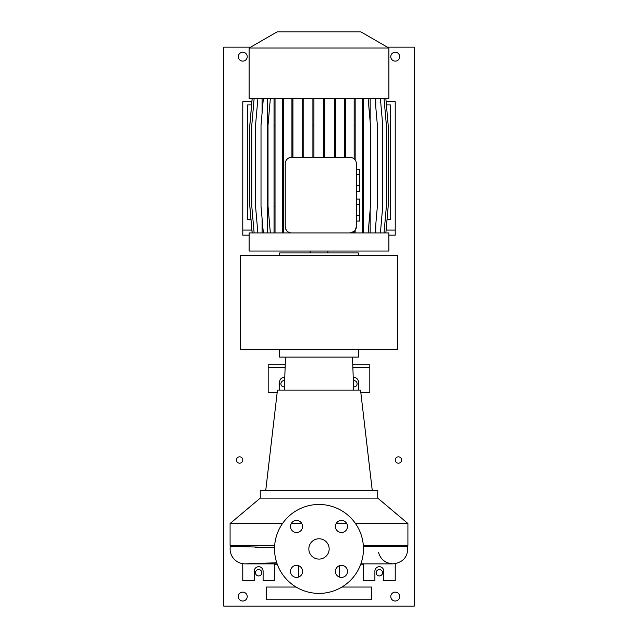 <?xml version="1.0" encoding="UTF-8"?>
<svg xmlns="http://www.w3.org/2000/svg" width="638" height="638" viewBox="0 0 638 638"><rect width="100%" height="100%" fill="white"/><g stroke="black" fill="none" stroke-linecap="round" stroke-linejoin="round"><path stroke-width="0.96" d="M319 538.775A10.16 10.16 0 0 0 308.84 548.935A10.16 10.16 0 0 0 319 559.095A10.16 10.16 0 0 0 329.16 548.935A10.16 10.16 0 0 0 319 538.775M296.542 520.441A6.037 6.037 0 0 0 290.505 526.478A6.037 6.037 0 0 0 296.542 532.515A6.037 6.037 0 0 0 302.579 526.478A6.037 6.037 0 0 0 296.542 520.441M296.542 565.356A6.037 6.037 0 0 0 290.505 571.393A6.037 6.037 0 0 0 296.542 577.422A6.037 6.037 0 0 0 302.579 571.393A6.037 6.037 0 0 0 296.542 565.356M341.458 565.356A6.037 6.037 0 0 0 335.421 571.393A6.037 6.037 0 0 0 341.458 577.422A6.037 6.037 0 0 0 347.495 571.393A6.037 6.037 0 0 0 341.458 565.356M341.458 520.441A6.037 6.037 0 0 0 335.421 526.478A6.037 6.037 0 0 0 341.458 532.515A6.037 6.037 0 0 0 347.495 526.478A6.037 6.037 0 0 0 341.458 520.441M377.752 498.118L260.248 498.118L260.248 490.494L377.752 490.494L377.752 498.118L407.921 523.527L355.486 523.527M346.721 523.527L336.194 523.527M276.74 562.764L245.542 563.848A14.929 14.929 0 0 1 230.302 546.359L230.079 545.458L274.675 545.458M274.563 547.54L230.302 546.359M372.265 490.494L360.542 390.137L277.458 390.137L265.735 490.494M296.096 587.048L266.596 587.048L266.596 599.752L371.404 599.752L371.404 587.048L341.904 587.048M242.775 563.697L242.775 580.692L254.211 580.692L254.211 571.162A4.45 4.45 0 0 1 258.661 566.719A4.45 4.45 0 0 1 263.103 571.162L263.103 580.692L274.539 580.692L274.539 563.864M363.461 563.864L363.461 580.692L374.897 580.692L374.897 571.162A4.45 4.45 0 0 1 379.339 566.719A4.45 4.45 0 0 1 383.789 571.162L383.789 580.692L395.225 580.692L395.225 563.697M279.619 390.137L279.619 381.883A4.45 4.45 0 0 1 284.779 377.497M358.381 390.137L358.381 381.883A4.45 4.45 0 0 0 353.221 377.497M319 593.396A44.461 44.461 0 0 0 363.461 548.935A44.461 44.461 0 0 0 319 504.475A44.461 44.461 0 0 0 274.539 548.935A44.461 44.461 0 0 0 319 593.396M285.226 364.737L268.183 364.737L268.183 367.273L285.138 367.273M360.837 392.681L369.817 392.681L369.817 364.737L352.774 364.737M369.817 367.273L352.862 367.273M277.163 392.681L268.183 392.681L268.183 367.273M360.797 564.104L363.461 564.375M274.539 564.375L277.203 564.104M301.806 523.527L291.279 523.527M282.514 523.527L230.079 523.527L230.079 545.458M363.389 546.359L407.698 546.359C408.184 556.719 403.288 562.549 393 563.864L360.885 563.864L393 563.864C385.456 563.37 380.607 559.502 378.446 552.253M240.239 255.479L240.239 349.488L397.761 349.488L397.761 255.479L240.239 255.479M279.619 349.488L279.619 357.113L358.381 357.113L358.381 349.488L358.381 357.113M358.381 252.943L358.381 255.479L358.381 252.943L279.619 252.943L279.619 255.479M327.892 252.943L327.892 251.037M310.108 252.943L310.108 251.037M277.075 31.9L360.925 31.9L388.869 48.033L249.131 48.033L277.075 31.9M249.131 48.033L249.131 98.595L388.869 98.595L388.869 48.033M356.371 226.586L355.159 230.326L354.154 231.403L350.023 232.934L291.582 232.934C287.882 232.718 285.76 230.605 285.234 226.586A6.348 6.348 0 0 0 291.582 232.934L249.131 232.934L249.131 251.037L388.869 251.037L388.869 232.934L350.023 232.934A6.348 6.348 0 0 0 356.371 226.586L356.371 163.703A6.348 6.348 0 0 0 350.023 157.347L351.139 157.45M251.579 104.943L247.544 104.943L247.544 219.281L250.941 219.281M386.421 104.943L390.456 104.943L390.456 219.281L387.059 219.281M356.371 204.567L359.553 204.567L359.553 199.064L356.371 199.064M359.553 204.567L359.553 215.564L356.371 215.564M359.553 215.564L359.553 221.067L356.371 221.067M356.291 162.674L356.371 163.703M370.168 98.595L370.168 121.962M370.168 209.567L370.168 232.934M290.394 157.458L291.582 157.347A6.348 6.348 0 0 0 285.234 163.703L285.369 162.379M375.758 98.595L375.758 106.785M375.758 224.743L375.758 232.934M262.082 98.595L262.082 112.966M262.082 218.563L262.082 232.934M267.553 98.595L267.553 232.934M350.023 157.347L291.582 157.347M254.123 98.595L251.795 125.215L251.795 206.313L254.123 232.934M285.234 163.703L285.234 226.586M356.371 174.716L359.553 174.716L359.553 169.214L356.371 169.214M359.553 174.716L359.553 185.714L356.371 185.714M359.553 185.714L359.553 191.217L356.371 191.217M345.732 98.595L345.732 125.215L344.735 125.215L344.735 157.347M345.732 125.215L345.732 157.347M344.735 98.595L344.735 125.215M292.922 98.595L292.922 125.215L291.925 125.215L291.925 157.347M292.922 125.215L292.922 157.347M291.925 98.595L291.925 125.215M324.798 98.595L324.798 125.215L323.801 125.215L323.801 157.347M324.798 125.215L324.798 157.347M323.801 98.595L323.801 125.215M335.516 98.595L335.516 125.215L334.519 125.215L334.519 157.347M335.516 125.215L335.516 157.347M334.519 98.595L334.519 125.215M313.912 98.595L313.912 125.215L312.915 125.215L312.915 157.347M313.912 125.215L313.912 157.347M312.915 98.595L312.915 125.215M303.178 98.595L303.178 125.215L302.181 125.215L302.181 157.347M303.178 125.215L303.178 157.347M302.181 98.595L302.181 125.215M355.159 98.595L355.159 159.955M354.154 98.595L354.154 158.878M355.159 125.215L354.154 125.215M355.159 230.326L355.159 232.934M354.154 231.403L354.154 232.934M252.138 98.595L249.809 125.215L249.809 206.313L252.138 232.934M263.342 98.595L261.014 125.215L261.014 206.313L263.342 232.934M385.862 98.595L388.191 125.215L388.191 206.313L385.862 232.934M257.88 98.595L255.551 125.215L255.551 206.313L257.88 232.934M384.044 98.595L386.373 125.215L386.373 206.313L384.044 232.934M375.04 98.595L377.369 125.215L377.369 206.313L375.04 232.934M282.443 98.595L282.443 232.934M283.447 98.595L283.447 125.215L282.443 125.215M283.447 125.215L283.447 206.313L282.443 206.313M283.447 206.313L283.447 232.934M275.034 98.595L275.034 232.934M274.037 98.595L274.037 232.934M275.034 125.215L274.037 125.215M275.034 206.313L274.037 206.313M270.345 98.595L268.016 125.215L268.016 206.313L270.345 232.934M252.193 98.595L249.865 125.215L249.865 206.313L252.193 232.934M362.496 98.595L362.496 232.934M363.493 98.595L363.493 125.215L362.496 125.215M363.493 125.215L363.493 206.313L362.496 206.313M363.493 206.313L363.493 232.934M368.126 98.595L370.455 125.215L370.455 206.313L368.126 232.934M380.4 98.595L382.728 125.215L382.728 206.313L380.4 232.934M239.601 456.832A3.174 3.174 0 0 0 236.427 460.006A3.174 3.174 0 0 0 239.601 463.188A3.174 3.174 0 0 0 242.775 460.006A3.174 3.174 0 0 0 239.601 456.832M398.399 456.832A3.174 3.174 0 0 0 395.225 460.006A3.174 3.174 0 0 0 398.399 463.188A3.174 3.174 0 0 0 401.573 460.006A3.174 3.174 0 0 0 398.399 456.832M284.668 380.671A3.174 3.174 0 0 0 280.887 383.789A3.174 3.174 0 0 0 284.452 386.939M379.339 569.575A3.174 3.174 0 0 0 376.165 572.757A3.174 3.174 0 0 0 379.339 575.931A3.174 3.174 0 0 0 382.521 572.757A3.174 3.174 0 0 0 379.339 569.575M353.548 386.939A3.174 3.174 0 0 0 357.113 383.789A3.174 3.174 0 0 0 353.332 380.671M258.661 569.575A3.174 3.174 0 0 0 255.479 572.757A3.174 3.174 0 0 0 258.661 575.931A3.174 3.174 0 0 0 261.835 572.757A3.174 3.174 0 0 0 258.661 569.575M242.775 592.128A4.45 4.45 0 0 0 238.333 596.57A4.45 4.45 0 0 0 242.775 601.02A4.45 4.45 0 0 0 247.225 596.57A4.45 4.45 0 0 0 242.775 592.128M395.225 592.128A4.45 4.45 0 0 0 390.775 596.57A4.45 4.45 0 0 0 395.225 601.02A4.45 4.45 0 0 0 399.667 596.57A4.45 4.45 0 0 0 395.225 592.128M395.225 52.228A4.45 4.45 0 0 0 390.775 56.67A4.45 4.45 0 0 0 395.225 61.12A4.45 4.45 0 0 0 399.667 56.67A4.45 4.45 0 0 0 395.225 52.228M242.775 52.228A4.45 4.45 0 0 0 238.333 56.67A4.45 4.45 0 0 0 242.775 61.12A4.45 4.45 0 0 0 247.225 56.67A4.45 4.45 0 0 0 242.775 52.228M250.678 47.148L223.723 47.148L223.723 606.1L414.277 606.1L414.277 47.148L387.322 47.148M249.131 235.159L242.775 235.159L242.775 101.769L251.858 101.769M386.142 101.769L395.225 101.769L395.225 235.159L388.869 235.159M407.921 523.527L407.921 545.458L363.325 545.458M274.563 547.332L255.112 547.332M242.775 230.079L251.882 230.079M386.118 230.079L395.225 230.079M352.511 357.113L353.659 390.137M339.639 565.635L339.639 577.143M298.361 565.635L298.361 577.143M260.248 498.118L230.079 523.527M285.489 357.113L284.341 390.137M407.921 545.458L407.698 546.359M245 563.864L277.115 563.864"/></g></svg>
